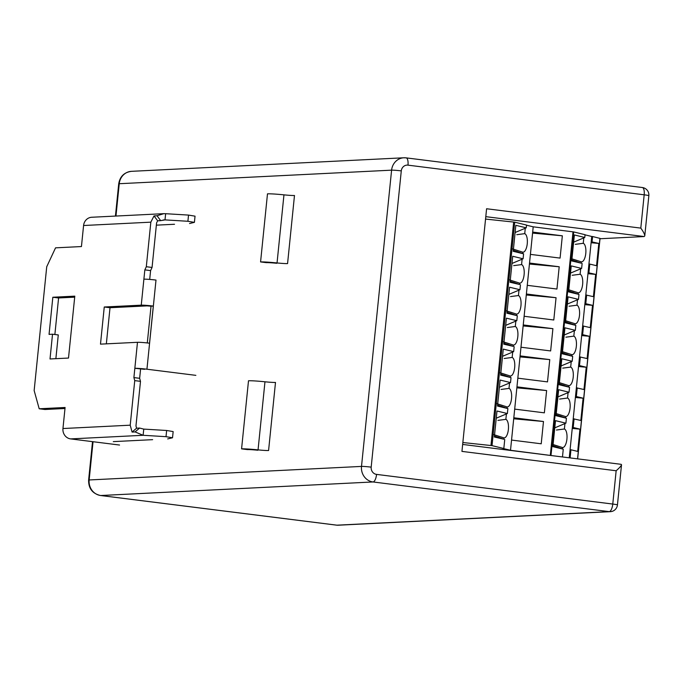 <?xml version="1.0" encoding="UTF-8"?>
<svg xmlns="http://www.w3.org/2000/svg" width="683" height="683" viewBox="0 0 683 683"><rect width="100%" height="100%" fill="white"/><g stroke="black" fill="none" stroke-linecap="round" stroke-linejoin="round"><path stroke-width="1.02" d="M642.165 187.526A7.479 2.741 97.2 0 1 642.344 187.526A7.479 2.741 97.2 0 1 644.18 194.809L640.799 228.113C643.437 231.759 644.761 234.354 644.769 235.917L644.18 236.549L600.007 238.743M640.799 228.113L486.595 208.75L461.947 451.395L616.151 470.758C619.455 467.881 621.248 465.874 621.521 464.739L621.035 464.338M143.754 429.103L166.643 430.486L173.158 431.579L172.526 437.769L166.02 436.676L143.123 435.293L135.08 431.921L139.588 428.053L143.754 429.103L143.123 435.293L70.648 438.904A9.349 8.683 -92.8 0 1 62.956 428.531L65.09 407.486L39.196 408.776L34.15 390.556L46.726 266.754L55.545 247.844L81.439 246.554L83.582 225.51A9.349 8.683 -92.8 0 1 91.744 217.254L163.766 213.668M113.293 441.628L152.633 439.664M167.668 438.921L172.526 437.769M119.551 445.043L70.648 438.904M165.636 213.702L188.525 215.085L195.039 216.169L194.407 222.359L187.902 221.275L165.004 219.892L160.659 220.652L157.039 215.76L163.766 213.677L165.636 213.702L165.004 219.892L163.186 219.977M189.541 223.512L194.407 222.359M156.356 225.159L174.515 224.263M188.525 215.085L187.902 221.275M157.039 215.76L154.025 215.913L150.832 222.163L146.307 266.729L152.061 267.446L150.593 270.605L149.697 279.424M154.025 215.913L157.653 220.797L160.659 220.652M152.061 267.446L156.586 222.88L157.653 220.797M166.02 436.676L166.643 430.486M139.588 428.053L136.583 428.207L135.968 425.91L140.493 381.345L134.739 380.619L133.894 377.588L134.841 368.299A9.349 0.563 5.8 0 1 146.939 369.213L155.997 280.073A9.349 0.563 5.8 0 0 143.891 279.168L144.839 269.879L150.593 270.605M134.739 380.619L130.214 425.185L132.075 432.074L136.583 428.207M132.075 432.074L135.08 431.921M195.85 375.351L146.939 369.213M149.543 343.207A9.349 0.563 -174.2 0 0 137.479 342.303L100.486 344.138L104.26 307L141.253 305.164A9.349 0.563 5.8 0 1 153.316 306.069L149.543 343.207M144.625 369.324L134.841 368.299L137.479 342.303M147.297 342.943L151.028 306.189L147.007 305.882L110.014 307.726L106.343 343.848M153.316 306.069L151.028 306.189M133.894 377.588L139.648 378.305L140.493 381.345M140.596 369.025L139.648 378.305M104.26 307L110.014 307.726M52.83 297.242L74.797 296.149L68.505 358.054L50.013 358.968L52.523 334.209L49.056 334.388L52.83 297.242L58.584 297.967L54.871 334.508M52.523 334.209L58.277 334.935L55.869 358.677M74.686 297.165L58.584 297.967M144.839 269.879L146.307 266.729M39.196 408.776L44.95 409.501L64.987 408.502M260.573 261.93L267.488 193.835A17.246 1.033 -174.2 0 1 283.957 194.851A11.013 0.657 -174.2 0 0 294.484 195.5L287.569 263.587A11.013 0.657 -174.2 0 1 277.042 262.946A17.246 1.033 5.8 0 0 260.573 261.93L266.327 262.648A11.013 0.657 -174.2 0 1 276.846 263.296M257.858 450.234A11.013 0.657 -174.2 0 0 247.331 449.585L241.577 448.859A17.246 1.033 5.8 0 1 258.054 449.875A11.013 0.657 -174.2 0 0 268.581 450.524L275.497 382.437A11.013 0.657 -174.2 0 1 264.97 381.788A17.246 1.033 -174.2 0 0 248.501 380.772L241.577 448.859M554.784 427.848L564.943 423.58L564.397 428.992L556.457 430.025M564.397 428.992A9.349 3.714 -85.7 0 1 566.916 439.109A9.349 3.714 -85.7 0 1 562.51 447.536L562.374 448.876L552.974 445.692M552.129 444.232L562.51 447.536M496.251 418.201L506.41 413.941L505.864 419.353L497.933 420.387M515.11 232.51L525.278 228.242L524.723 233.654A9.349 3.714 -85.7 0 1 527.25 243.771A9.349 3.714 -85.7 0 1 522.845 252.198L522.708 253.538L513.3 250.354M512.028 248.74L522.845 252.198M524.723 233.654L516.792 234.687M505.864 419.353A9.349 3.714 -85.7 0 1 508.383 429.462A9.349 3.714 -85.7 0 1 503.977 437.897L503.841 439.229L494.441 436.053M499.393 387.252L509.552 382.992L509.006 388.396A9.349 3.714 -85.7 0 1 511.533 398.513A9.349 3.714 -85.7 0 1 507.119 406.948L506.982 408.28L507.879 408.588L507.375 413.539L496.985 411.004L494.338 437L503.841 439.229M504.737 439.536L503.823 448.509L502.97 448.441L510.508 450.276L552.137 455.663M526.508 225.194L533.21 226.824L510.508 450.276M525.278 228.242L526.234 227.84L515.844 225.313L513.206 251.31L523.596 253.837L523.093 258.789L522.128 259.19L521.581 264.603A9.349 3.714 -85.7 0 1 524.109 274.72A9.349 3.714 -85.7 0 1 519.695 283.146L519.558 284.487L510.158 281.302M523.596 253.837L522.708 253.538M523.093 258.789L512.702 256.262L510.056 282.258L519.558 284.487M508.826 294.407L519.951 289.737L509.561 287.21L506.914 313.207L517.313 315.734L516.809 320.686L515.844 321.095L515.289 326.5A9.349 3.714 -85.7 0 1 517.816 336.617A9.349 3.714 -85.7 0 1 513.411 345.052L513.274 346.383L503.866 343.199M518.986 290.147L518.44 295.551A9.349 3.714 -85.7 0 1 520.958 305.668A9.349 3.714 -85.7 0 1 516.553 314.095L516.416 315.435L507.017 312.251M517.313 315.734L516.416 315.435M516.809 320.686L506.41 318.158L503.772 344.155L513.274 346.383M502.534 356.304L513.659 351.634L503.269 349.107L500.63 375.104L511.021 377.631L510.517 382.582L509.552 382.992M512.702 352.044L512.148 357.448A9.349 3.714 -85.7 0 1 514.675 367.565A9.349 3.714 -85.7 0 1 510.269 376L510.133 377.332L500.724 374.156M511.021 377.631L510.133 377.332M506.41 413.941L507.375 413.539M508.886 279.689L519.695 283.146M521.581 264.603L513.65 265.636M493.16 434.431L503.977 437.897M509.006 388.396L501.074 389.438M496.31 403.482L507.119 406.948M581.233 263.177L571.739 260.949L574.377 234.952L584.768 237.488L583.803 237.889L583.256 243.293A9.349 3.714 -85.7 0 1 585.783 253.41A9.349 3.714 -85.7 0 1 581.37 261.845L581.233 263.177L571.833 260.001M573.643 242.149L583.803 237.889M582.129 263.484L581.626 268.436L571.236 265.9L568.589 291.897L578.988 294.433L578.484 299.385L568.085 296.849L565.447 322.854L575.837 325.381L575.334 330.333L564.943 327.806L562.305 353.803L572.695 356.33L572.192 361.281L561.802 358.754L559.164 384.751L569.554 387.278L569.05 392.23L558.66 389.703L556.013 415.699L566.412 418.227L565.908 423.178L555.51 420.651L552.871 446.648L563.262 449.175L562.476 456.961M499.452 372.534L510.269 376M512.148 357.448L504.216 358.49M502.594 341.585L513.411 345.052M515.289 326.5L507.358 327.533M518.44 295.551L510.5 296.584M505.736 310.637L516.553 314.095M510.517 382.582L500.127 380.055L497.489 406.052L507.879 408.588M514.162 346.682L513.659 351.634M520.455 284.785L519.951 289.737M485.545 219.072L514.726 222.18L526.516 225.057L526.234 227.84M462.843 442.524L492.025 445.64L503.823 448.509M511.968 263.459L522.128 259.19M570.988 258.533L581.37 261.845M583.256 243.293L575.325 244.335M563.262 449.175L562.374 448.876M585.041 234.841L591.743 236.472L569.255 457.815M570.501 273.098L581.626 268.436M580.661 268.837L580.115 274.25A9.349 3.714 -85.7 0 1 582.633 284.367A9.349 3.714 -85.7 0 1 578.228 292.794L578.091 294.125L568.691 290.949M578.988 294.433L578.091 294.125M567.36 304.055L578.484 299.385M577.519 299.786L576.964 305.199A9.349 3.714 -85.7 0 1 579.491 315.315A9.349 3.714 -85.7 0 1 575.086 323.742L574.949 325.074L565.541 321.898M575.837 325.381L574.949 325.074M564.218 335.003L575.334 330.333M574.377 330.734L573.822 336.147A9.349 3.714 -85.7 0 1 576.35 346.264A9.349 3.714 -85.7 0 1 571.944 354.69L571.808 356.031L562.399 352.846M572.695 356.33L571.808 356.031M561.067 365.951L572.192 361.281M571.227 361.683L570.681 367.095A9.349 3.714 -85.7 0 1 573.208 377.212A9.349 3.714 -85.7 0 1 568.794 385.639L568.657 386.979L559.257 383.795M569.554 387.278L568.657 386.979M557.926 396.9L569.05 392.23M568.085 392.631L567.539 398.044A9.349 3.714 -85.7 0 1 570.057 408.161A9.349 3.714 -85.7 0 1 565.652 416.587L565.515 417.928L556.116 414.743M566.412 418.227L565.515 417.928M564.943 423.58L565.908 423.178M567.846 289.481L578.228 292.794M580.115 274.25L572.175 275.283M567.539 398.044L559.608 399.077M555.27 413.275L565.652 416.587M558.412 382.326L568.794 385.639M570.681 367.095L562.749 368.128M561.563 351.378L571.944 354.69M573.822 336.147L565.891 337.18M576.964 305.199L569.033 306.232M564.704 320.429L575.086 323.742M533.21 226.824L573.694 231.93L585.049 234.696L584.768 237.488M591.205 241.731L598.812 243.438L591.102 242.73M591.743 236.472L592.596 236.531L592.059 241.799M511.55 440.065L541.218 443.796L543.48 421.505L513.71 418.79M532.672 232.083L562.34 235.814L532.569 233.091M530.409 254.375L560.077 258.097L562.34 235.814M529.53 263.04L559.198 266.763L529.427 264.039M527.267 285.323L556.935 289.046L559.198 266.763M526.388 293.989L556.056 297.711L526.286 294.988M524.126 316.272L553.793 319.994L556.056 297.711M523.246 324.937L552.906 328.66L523.144 325.936M520.984 347.22L550.643 350.942L552.906 328.66M520.105 355.886L549.764 359.608L520.002 356.885M517.834 378.169L547.501 381.891L549.764 359.608M516.954 386.834L546.622 390.556L516.852 387.833M514.692 409.117L544.36 412.839L546.622 390.556M513.812 417.783L543.48 421.505M588.063 272.679L595.67 274.387L587.961 273.687M588.942 264.014L589.796 264.082L588.917 272.748M570.083 449.713L570.937 449.773L570.109 457.926M592.596 236.531L599.956 238.384M570.937 449.773L577.69 451.42L579.952 429.137L572.243 428.429M589.796 264.082L596.549 265.721L598.812 243.438M585.801 294.962L593.407 296.67L595.67 274.387M586.654 295.03L585.775 303.696L592.528 305.335L584.819 304.635M582.659 325.911L590.266 327.618L592.528 305.335M583.513 325.979L582.633 334.644L589.386 336.284L581.677 335.584M579.508 356.859L587.115 358.566L589.386 336.284M580.371 356.927L579.491 365.593L586.236 367.232L578.527 366.532M576.367 387.816L583.974 389.523L586.236 367.232M577.22 387.876L576.341 396.541L583.094 398.189L575.385 397.48M573.225 418.764L580.832 420.472L583.094 398.189M574.079 418.824L573.199 427.49L579.952 429.137M572.345 427.43L573.199 427.49M575.487 396.481L576.341 396.541M584.921 303.628L585.775 303.696M581.779 334.576L582.633 334.644M578.629 365.525L579.491 365.593M506.982 408.28L497.583 405.104M505.685 325.356L515.844 321.095M100.307 495.457A7.479 2.741 -82.8 0 0 100.512 495.508L336.71 525.167A7.479 7.479 0 0 0 338.017 525.218A7.479 6.941 -92.8 0 1 336.89 525.176A7.479 2.741 97.2 0 1 336.71 525.167A7.479 2.741 97.2 0 1 336.54 525.133M616.151 470.758L612.771 504.054A7.479 2.741 97.2 0 1 609.245 511.627A7.479 6.941 87.2 0 0 610.371 511.669A7.479 7.479 0 0 0 617.441 504.95A7.479 0.452 -174.2 0 0 612.771 504.054L376.564 474.395A6.548 6.079 -92.8 0 1 371.185 467.138A7.479 0.452 -174.2 0 0 361.503 466.412L89.157 479.961A7.479 0.452 -174.2 0 0 88.619 480.072C88.5 488.49 92.461 493.638 100.512 495.508A7.479 2.741 -82.8 0 0 100.683 495.517A14.027 13.02 -92.8 0 1 89.157 479.961L93.042 441.713M115.965 216.05L119.243 183.718A7.479 0.452 -174.2 0 0 118.714 183.829C119.96 176.462 124.221 172.295 131.495 171.331L403.849 157.782A14.027 13.02 87.2 0 0 391.598 170.161L361.503 466.412A14.027 13.02 87.2 0 0 373.038 481.959L609.245 511.627L336.89 525.176L100.683 495.517L373.038 481.959A7.479 2.741 97.2 0 0 376.564 474.395M371.185 467.138L401.28 170.887A7.479 0.452 -174.2 0 0 391.598 170.161L119.243 183.718A14.027 13.02 -92.8 0 1 131.495 171.331M644.18 194.809A7.479 0.452 5.8 0 1 648.85 195.705A7.479 7.479 0 0 0 642.344 187.526L406.137 157.867A7.479 2.741 97.2 0 1 407.982 165.149L644.18 194.809M405.958 157.858A7.479 2.741 97.2 0 1 406.137 157.867L403.849 157.782A14.027 13.02 87.2 0 1 405.958 157.858M401.28 170.887A6.548 6.079 -92.8 0 1 407.982 165.149M485.792 216.656L644.18 236.549M83.582 225.51L150.832 222.163M130.214 425.185L62.956 428.531M141.253 305.164L143.891 279.168M283.957 194.851L277.042 262.946M264.97 381.788L258.054 449.875M514.726 222.18L492.025 445.64M573.694 231.93L550.993 455.39M573.011 231.827L550.319 455.279M513.667 222.035L490.966 445.487M599.947 238.324L577.545 458.856M88.619 480.072L92.521 441.653M115.436 216.076L118.714 183.829M644.769 235.917L648.85 195.705M338.017 525.218L610.371 511.669M621.206 464.338L462.656 444.428M617.441 504.95L621.521 464.739M556.867 445.794L558.327 446.255M517.202 250.456L518.662 250.917M514.06 281.405L515.52 281.866M498.334 436.155L499.802 436.616M501.484 405.207L502.944 405.668M504.626 374.258L506.086 374.711M507.768 343.31L509.228 343.762M510.91 312.362L512.378 312.814M575.735 260.103L577.195 260.565M572.585 291.052L574.053 291.513M560.009 414.846L561.477 415.307M563.159 383.897L564.619 384.358M566.301 352.949L567.761 353.41M569.443 322L570.903 322.461M577.647 458.865L600.041 238.358"/></g></svg>
